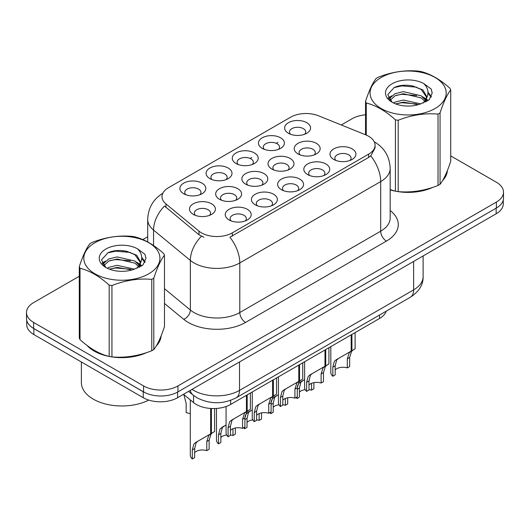 <?xml version="1.0" encoding="UTF-8"?>
<svg xmlns="http://www.w3.org/2000/svg" width="530" height="530" viewBox="0 0 530 530"><rect width="100%" height="100%" fill="white"/><g stroke="black" fill="none" stroke-linecap="round" stroke-linejoin="round"><path stroke-width="0.79" d="M209.88 178.623L209.88 178.623A12.958 7.48 180 0 1 209.88 168.036A12.958 7.48 180 0 1 228.205 168.036A12.958 7.48 180 0 1 228.205 178.623A12.958 7.48 180 0 1 209.88 178.623M226.085 179.61A8.102 4.677 0 0 0 227.145 177.298A8.102 4.677 0 0 0 224.773 173.992A8.102 4.677 0 0 0 215.942 172.979A8.102 4.677 0 0 0 210.947 177.298A8.102 4.677 0 0 0 212.007 179.61M236.069 163.505L236.069 163.505A12.958 7.48 180 0 1 236.069 152.918A12.958 7.48 180 0 1 254.393 152.918A12.958 7.48 180 0 1 254.393 163.505A12.958 7.48 180 0 1 236.069 163.505M252.267 164.492A8.102 4.677 0 0 0 253.327 162.18A8.102 4.677 0 0 0 250.955 158.874A8.102 4.677 0 0 0 242.131 157.861A8.102 4.677 0 0 0 237.129 162.18A8.102 4.677 0 0 0 238.189 164.492M262.251 148.387L262.251 148.387A12.958 7.48 180 0 1 262.251 137.807A12.958 7.48 180 0 1 280.575 137.807A12.958 7.48 180 0 1 280.575 148.387A12.958 7.48 180 0 1 262.251 148.387M278.455 149.374A8.102 4.677 0 0 0 279.515 147.062A8.102 4.677 0 0 0 277.144 143.756A8.102 4.677 0 0 0 268.312 142.742A8.102 4.677 0 0 0 263.317 147.062A8.102 4.677 0 0 0 264.377 149.374M288.439 133.268L288.439 133.268A12.958 7.48 180 0 1 288.439 122.688A12.958 7.48 180 0 1 306.764 122.688A12.958 7.48 180 0 1 306.764 133.268A12.958 7.48 180 0 1 288.439 133.268M304.637 134.256A8.102 4.677 0 0 0 305.697 131.944A8.102 4.677 0 0 0 303.326 128.638A8.102 4.677 0 0 0 294.501 127.624A8.102 4.677 0 0 0 289.499 131.944A8.102 4.677 0 0 0 290.559 134.256M183.698 193.742L183.698 193.742A12.958 7.48 180 0 1 183.698 183.155A12.958 7.48 180 0 1 202.023 183.155A12.958 7.48 180 0 1 202.023 193.742A12.958 7.48 180 0 1 183.698 193.742M199.896 194.729A8.102 4.677 0 0 0 200.956 192.416A8.102 4.677 0 0 0 198.584 189.111A8.102 4.677 0 0 0 189.76 188.097A8.102 4.677 0 0 0 184.758 192.416A8.102 4.677 0 0 0 185.818 194.729M219.466 199.273L219.466 199.273A12.958 7.48 180 0 1 219.466 188.693A12.958 7.48 180 0 1 237.798 188.693A12.958 7.48 180 0 1 237.798 199.273A12.958 7.48 180 0 1 219.466 199.273M235.671 200.267A8.102 4.677 0 0 0 236.731 197.948A8.102 4.677 0 0 0 234.359 194.643A8.102 4.677 0 0 0 225.535 193.629A8.102 4.677 0 0 0 220.533 197.948A8.102 4.677 0 0 0 221.593 200.267M245.655 184.155L245.655 184.155A12.958 7.48 180 0 1 245.655 173.575A12.958 7.48 180 0 1 263.98 173.575A12.958 7.48 180 0 1 263.98 184.155A12.958 7.48 180 0 1 245.655 184.155M261.853 185.149A8.102 4.677 0 0 0 262.92 182.83A8.102 4.677 0 0 0 260.541 179.524A8.102 4.677 0 0 0 251.717 178.511A8.102 4.677 0 0 0 246.715 182.83A8.102 4.677 0 0 0 247.782 185.149M271.837 169.037L271.837 169.037A12.958 7.48 180 0 1 271.837 158.457A12.958 7.48 180 0 1 290.168 158.457A12.958 7.48 180 0 1 290.168 169.037A12.958 7.48 180 0 1 271.837 169.037M288.042 170.031A8.102 4.677 0 0 0 289.102 167.719A8.102 4.677 0 0 0 286.73 164.406A8.102 4.677 0 0 0 277.906 163.392A8.102 4.677 0 0 0 272.904 167.719A8.102 4.677 0 0 0 273.964 170.031M298.026 153.919L298.026 153.919A12.958 7.48 180 0 1 298.026 143.339A12.958 7.48 180 0 1 316.35 143.339A12.958 7.48 180 0 1 316.35 153.919A12.958 7.48 180 0 1 298.026 153.919M314.224 154.912A8.102 4.677 0 0 0 315.284 152.6A8.102 4.677 0 0 0 312.912 149.288A8.102 4.677 0 0 0 304.087 148.274A8.102 4.677 0 0 0 299.086 152.6A8.102 4.677 0 0 0 300.152 154.912M193.284 214.392L193.284 214.392A12.958 7.48 180 0 1 193.284 203.811A12.958 7.48 180 0 1 211.609 203.811A12.958 7.48 180 0 1 211.609 214.392A12.958 7.48 180 0 1 193.284 214.392M209.482 215.385A8.102 4.677 0 0 0 210.549 213.067A8.102 4.677 0 0 0 208.171 209.761A8.102 4.677 0 0 0 199.346 208.747A8.102 4.677 0 0 0 194.344 213.067A8.102 4.677 0 0 0 195.411 215.385M255.241 204.812L255.241 204.812A12.958 7.48 180 0 1 255.241 194.225A12.958 7.48 180 0 1 273.566 194.225A12.958 7.48 180 0 1 273.566 204.812A12.958 7.48 180 0 1 255.241 204.812M271.44 205.799A8.102 4.677 0 0 0 272.506 203.487A8.102 4.677 0 0 0 270.134 200.181A8.102 4.677 0 0 0 261.303 199.167A8.102 4.677 0 0 0 256.308 203.487A8.102 4.677 0 0 0 257.368 205.799M281.423 189.694L281.423 189.694A12.958 7.48 180 0 1 281.423 179.107A12.958 7.48 180 0 1 299.755 179.107A12.958 7.48 180 0 1 299.755 189.694A12.958 7.48 180 0 1 281.423 189.694M297.628 190.681A8.102 4.677 0 0 0 298.688 188.369A8.102 4.677 0 0 0 296.316 185.063A8.102 4.677 0 0 0 287.492 184.049A8.102 4.677 0 0 0 282.49 188.369A8.102 4.677 0 0 0 283.55 190.681M307.612 174.575L307.612 174.575A12.958 7.48 180 0 1 307.612 163.995A12.958 7.48 180 0 1 325.937 163.995A12.958 7.48 180 0 1 325.937 174.575A12.958 7.48 180 0 1 307.612 174.575M323.81 175.562A8.102 4.677 0 0 0 324.877 173.25A8.102 4.677 0 0 0 322.505 169.944A8.102 4.677 0 0 0 313.674 168.931A8.102 4.677 0 0 0 308.672 173.25A8.102 4.677 0 0 0 309.739 175.562M333.794 159.457L333.794 159.457A12.958 7.48 180 0 1 333.794 148.877A12.958 7.48 180 0 1 352.125 148.877A12.958 7.48 180 0 1 352.125 159.457A12.958 7.48 180 0 1 333.794 159.457M349.999 160.444A8.102 4.677 0 0 0 351.059 158.132A8.102 4.677 0 0 0 348.687 154.826A8.102 4.677 0 0 0 339.863 153.813A8.102 4.677 0 0 0 334.861 158.132A8.102 4.677 0 0 0 335.921 160.444M229.053 219.93L229.053 219.93A12.958 7.48 180 0 1 229.053 209.343A12.958 7.48 180 0 1 247.384 209.343A12.958 7.48 180 0 1 247.384 219.93A12.958 7.48 180 0 1 229.053 219.93M245.257 220.917A8.102 4.677 0 0 0 246.317 218.605A8.102 4.677 0 0 0 243.946 215.299A8.102 4.677 0 0 0 235.121 214.286A8.102 4.677 0 0 0 230.119 218.605A8.102 4.677 0 0 0 231.179 220.917M365.746 134.865A21.869 12.627 180 0 1 368.661 136.283A21.869 12.627 180 0 1 375.068 145.213A21.869 12.627 180 0 1 368.661 154.137L232.352 232.836A21.869 12.627 180 0 1 198.975 231.153L165.956 203.924A21.869 12.627 180 0 1 162.001 196.683A21.869 12.627 180 0 1 168.407 187.752L290.579 117.216A21.869 12.627 180 0 1 318.583 115.805L365.746 134.865M386.231 311.17A24.3 14.032 180 0 1 379.54 318.484L230.643 404.45A24.3 14.032 180 0 1 193.563 402.575L183.512 394.293M86.973 345.388A39.286 22.677 0 0 0 94.095 351.019A39.286 22.677 0 0 0 108.736 356.352M375.068 145.213L375.068 147.89L370.781 155.893L368.661 157.436L229.894 237.241A28.348 16.37 60 0 1 239.798 262.926A32.396 18.702 180 0 1 193.98 262.926A32.396 18.702 180 0 1 190.349 260.429L153.554 230.086A32.396 18.702 180 0 1 147.698 219.36L147.698 241.938M79.281 276.243L33.615 302.61A24.3 14.032 0 0 0 26.5 312.528L26.5 318.477A24.3 14.032 0 0 0 33.615 328.401L143.584 391.889A24.3 14.032 0 0 0 177.948 391.889L496.385 208.038A24.3 14.032 0 0 0 503.5 198.121L503.5 192.165A24.3 14.032 0 0 0 496.385 182.247L450.719 155.886M203.891 237.241L198.975 234.757L164.486 206.037A28.348 18.961 129.5 0 0 153.554 230.086L153.554 245.536M390.179 189.886A39.286 22.677 0 0 0 394.983 191.085M396.851 191.443A39.286 22.677 0 0 0 432.871 187.328M442.524 180.664A39.286 22.677 0 0 0 447.38 170.581M110.598 356.703A39.286 22.677 0 0 0 146.618 352.596M156.277 345.931A39.286 22.677 0 0 0 161.127 335.848M26.5 312.528A24.3 14.032 0 0 0 33.615 322.445L143.584 385.933A24.3 14.032 0 0 0 177.948 385.933L496.385 202.082A24.3 14.032 0 0 0 503.5 192.165M365.528 114.811A24.3 14.032 0 0 0 352.052 118.76L341.28 124.981M147.698 236.744L142.795 239.573M123.49 250.716L122.828 251.101M102.105 263.065L105.53 261.098M160.888 337.623A39.286 22.677 0 0 0 160.756 337.02M447.141 172.356A39.286 22.677 0 0 0 447.002 171.753M26.732 320.398L26.732 324.632A24.3 14.032 0 0 0 33.847 334.549L143.239 397.705A24.3 14.032 0 0 0 177.603 397.705L496.153 213.789A24.3 14.032 0 0 0 503.268 203.871L503.268 200.042M30.694 326.361A24.3 14.032 0 0 0 33.847 328.6L143.239 391.756A24.3 14.032 0 0 0 147.115 393.571M226.071 406.523L226.071 432.877A12.15 7.016 180 0 0 228.079 436.74L228.079 427.67L229.629 421.781L231.411 420.264L246.43 411.598L246.43 395.334M247.179 394.903L247.179 411.161L248.285 410.525L246.808 411.863L244.906 417.951L244.906 427.021L242.554 428.379L242.554 419.309L244.522 413.188L247.126 411.187M250.365 393.061L250.365 409.319L247.179 411.161M233.763 418.905L231.411 420.264L233.763 418.905L231.921 420.462L230.431 426.305L230.431 435.375L228.079 436.74M242.554 428.379A8.911 5.141 0 0 0 230.431 430.373M190.297 399.885L190.297 455.118A12.15 7.016 180 0 0 192.304 458.98L192.304 449.91L193.854 444.027L195.643 442.504L210.655 433.838L210.655 408.464M211.404 408.504L211.404 433.401L212.51 432.765L211.039 434.103L209.138 440.192L209.138 449.261L206.779 450.626L206.779 441.55L208.747 435.428L211.357 433.434M214.597 408.544L214.597 431.559L211.404 433.401M197.988 441.145L195.643 442.504L197.988 441.145L196.146 442.702L194.662 448.546L194.662 457.622L192.304 458.98M206.779 450.626A8.911 5.141 0 0 0 194.662 452.613M183.824 394.552L186.169 403.476L186.169 412.545A12.15 7.016 180 0 0 190.297 413.546M390.179 189.627A38.875 22.446 0 0 0 391.007 189.866M401.482 191.827A38.875 22.446 0 0 0 430.281 188.157M443.411 179.14A38.875 22.446 0 0 0 446.797 172.011M381.209 77.46A38.067 21.982 -0 0 0 381.209 108.537A38.067 21.982 -0 0 0 435.044 108.537A38.067 21.982 -0 0 0 435.044 77.46A38.067 21.982 -0 0 0 381.209 77.46M390.179 189.574L395.426 191.204A43.738 25.254 -0 0 0 398.196 191.635C411.419 192.787 424.689 190.734 438.025 185.473A43.738 25.254 -0 0 0 439.052 184.897A43.738 25.254 -0 0 0 440.052 184.301C443.59 179.869 447.148 172.204 450.719 161.305L450.719 89.941A43.738 25.254 -0 0 0 449.977 88.338C440.238 79.513 430.519 73.902 420.827 71.51A43.738 25.254 -0 0 0 418.057 71.08C404.721 69.94 391.451 71.994 378.228 77.241A43.738 25.254 -0 0 0 377.201 77.817A43.738 25.254 -0 0 0 376.201 78.413C372.63 82.905 369.072 90.57 365.528 101.402A43.738 25.254 -0 0 0 366.27 103.005L366.27 135.09M395.426 191.204L395.426 119.833C385.681 111.008 375.962 105.397 366.27 103.005M395.426 119.833A43.738 25.254 -0 0 0 398.196 120.264L398.196 191.635M438.025 185.473L438.025 114.102C424.802 112.943 411.525 114.997 398.196 120.264M438.025 114.102A43.738 25.254 -0 0 0 439.052 113.526A43.738 25.254 -0 0 0 440.052 112.93L440.052 184.301M420.721 103.88L403.33 100.037L395.035 102.105L393.465 102.953M418.296 104.668L403.33 102.138L395.685 103.913M426.166 101.707L425.994 101.263M425.477 100.21L421.217 95.804L403.33 91.637L395.035 93.704L390.239 97.798L389.616 100.024M424.802 101.25L421.217 97.904L403.33 93.737L395.035 95.804L389.994 100.435M423.172 103.072L426.014 99.123L426.643 96.361L422.913 89.928L412.757 86.006C405.828 84.595 399.666 85.085 394.267 87.476L387.748 94.585L392.127 102.197M425.663 101.972L426.643 98.023M426.584 97.182L421.217 89.504L413.241 86.099M392.12 83.76A22.631 13.064 -0 0 0 392.12 102.237A22.631 13.064 -0 0 0 420.416 103.973L429.234 99.693L432.208 93.002L431.195 89.007L423.775 83.561A22.631 13.064 -0 0 0 392.12 83.76M423.775 83.561C428.492 88.358 429.234 93.538 426.014 99.123M365.528 134.779L365.528 101.402M450.719 89.941C447.181 94.367 443.623 102.032 440.052 112.93M416.64 103.966L401.892 102.707L396.023 103.774M427.412 100.992L426.372 100.157M425.749 99.706L424.696 99.017M416.64 95.572L401.892 94.307L396.023 95.374M390.352 97.593L388.623 98.659M431.089 97.189L427.988 93.108M416.699 87.185L401.892 85.906L394.002 87.596M432.208 93.207L431.195 89.007M428.081 100.548L426.557 99.249M426.107 98.911L422.483 96.738M391.783 95.831L388.232 97.891M431.347 96.692L427.982 92.054M88.609 346.593A38.875 22.446 0 0 0 94.386 350.853A38.875 22.446 0 0 0 104.754 355.133M115.229 357.094A38.875 22.446 0 0 0 144.034 353.424M157.158 344.407A38.875 22.446 0 0 0 160.55 337.272M81.375 361.99L81.375 382.594A40.499 23.38 0 0 0 93.24 399.13A40.499 23.38 0 0 0 148.744 400.09M94.956 242.72A38.067 21.982 -0 0 0 94.956 273.805A38.067 21.982 -0 0 0 148.791 273.805A38.067 21.982 -0 0 0 148.791 242.72A38.067 21.982 -0 0 0 94.956 242.72M90.948 243.078A43.738 25.254 -0 0 0 89.948 243.674C86.377 248.173 82.819 255.838 79.281 266.669A43.738 25.254 -0 0 0 80.023 268.266L80.023 339.637C89.716 348.435 99.435 354.047 109.173 356.471A43.738 25.254 -0 0 0 111.943 356.895C125.166 358.055 138.443 356.001 151.772 350.741A43.738 25.254 -0 0 0 152.799 350.164A43.738 25.254 -0 0 0 153.799 349.568C157.344 345.136 160.901 337.471 164.472 326.573L164.472 255.202A43.738 25.254 -0 0 0 163.73 253.605C153.985 244.781 144.266 239.169 134.574 236.771A43.738 25.254 -0 0 0 131.804 236.347C118.475 235.207 105.198 237.261 91.975 242.508A43.738 25.254 -0 0 0 90.948 243.078M109.173 356.471L109.173 285.1C99.435 276.276 89.716 270.664 80.023 268.266M109.173 285.1A43.738 25.254 -0 0 0 111.943 285.531L111.943 356.895M151.772 350.741L151.772 279.37C138.549 278.21 125.279 280.264 111.943 285.531M151.772 279.37A43.738 25.254 -0 0 0 152.799 278.793A43.738 25.254 -0 0 0 153.799 278.197L153.799 349.568M79.281 266.669L79.281 338.041A43.738 25.254 -0 0 0 80.023 339.637M134.474 269.147L117.084 265.305L108.782 267.372L107.219 268.22M132.049 269.936L117.084 267.405L109.432 269.18M139.913 266.974L139.748 266.53M139.231 265.47L134.964 261.071L117.084 256.904L108.782 258.971L103.993 263.065L103.363 265.285M138.549 266.517L134.964 263.171L117.084 259.004L108.782 261.071L103.741 265.696M136.919 268.332L139.761 264.397L140.39 261.621L136.667 255.195L126.504 251.273C119.581 249.862 113.413 250.352 108.014 252.737L101.502 259.846L105.874 267.458M139.416 267.233L140.39 263.291M140.331 262.449L134.964 254.771L126.988 251.366M105.874 249.027A22.631 13.064 -0 0 0 105.874 267.504A22.631 13.064 -0 0 0 134.163 269.233L142.987 264.954L145.962 258.262L144.942 254.268L137.528 248.828A22.631 13.064 -0 0 0 105.874 249.027M137.528 248.828C142.239 253.618 142.987 258.806 139.761 264.384M164.472 255.202C160.928 259.634 157.37 267.299 153.799 278.197M130.387 269.233L115.639 267.975L109.776 269.041M141.159 266.252L140.125 265.424M139.496 264.967L138.449 264.284M130.387 260.833L115.639 259.574L109.776 260.641M104.105 262.86L102.376 263.92M144.842 262.456L141.735 258.375M130.446 252.452L115.639 251.174L107.749 252.863M145.955 258.468L144.942 254.268M141.835 265.815L140.311 264.516M139.854 264.172L136.23 262.005M145.094 261.952L141.729 257.315M252.253 391.968L252.253 417.759A12.15 7.016 180 0 0 254.261 421.622L254.261 412.552L255.811 406.662L257.6 405.145L272.612 396.48L272.612 380.215M273.361 379.785L273.361 396.042L274.467 395.406L272.996 396.745L271.095 402.833L271.095 411.903L268.736 413.267L268.736 404.191L270.704 398.07L273.314 396.069M276.554 377.943L276.554 394.201L273.361 396.042M259.945 403.787L257.6 405.145L259.945 403.787L258.103 405.344L256.619 411.187L256.619 420.264L254.261 421.622M268.736 413.267A8.911 5.141 0 0 0 256.619 415.255M278.442 376.85L278.442 402.641A12.15 7.016 180 0 0 280.45 406.503L280.45 397.434L282 391.551L283.782 390.027L298.801 381.361L298.801 365.097M299.549 364.667L299.549 380.924L300.656 380.288L299.178 381.626L297.277 387.715L297.277 396.784L294.925 398.149L294.925 389.073L296.893 382.951L299.496 380.957M302.736 362.825L302.736 379.083L299.549 380.924M286.134 388.669L283.782 390.027L286.134 388.669L284.292 390.226L282.801 396.069L282.801 405.145L280.45 406.503M294.925 398.149A8.911 5.141 0 0 0 282.801 400.137M304.624 361.738L304.624 387.523A12.15 7.016 180 0 0 306.631 391.385L306.631 382.315L308.182 376.433L309.97 374.909L324.983 366.243L324.983 349.979M325.731 349.548L325.731 365.806L326.838 365.17L325.367 366.508L323.466 372.597L323.466 381.666L321.107 383.031L321.107 373.955L323.075 367.833L325.685 365.839M328.925 347.707L328.925 363.964L325.731 365.806M312.316 373.551L309.97 374.909L312.316 373.551L310.474 375.108L308.99 380.951L308.99 390.027L306.631 391.385M321.107 383.031A8.911 5.141 0 0 0 308.99 385.025M330.813 346.62L330.813 372.404A12.15 7.016 180 0 0 332.82 376.267L332.82 367.197L334.37 361.314L336.152 359.791L351.171 351.125L351.171 334.861M351.92 334.43L351.92 350.688L353.026 350.052L351.549 351.39L349.648 357.478L349.648 366.548L347.296 367.913L347.296 358.843L349.263 352.715L351.867 350.721M355.107 332.588L355.107 348.846L351.92 350.688M338.504 358.439L336.152 359.791L338.504 358.439L336.663 359.989L335.172 365.839L335.172 374.909L332.82 376.267M347.296 367.913A8.911 5.141 0 0 0 335.172 369.907M216.485 408.444L216.485 439.999A12.15 7.016 180 0 0 218.493 443.862L218.493 434.792L220.043 428.909L226.071 424.934M235.32 428.015L235.32 434.143L232.961 435.508L232.961 428.724M224.177 426.027L221.825 427.385L224.177 426.027L222.328 427.584L220.844 433.427L220.844 442.504L218.493 443.862M232.961 435.508A8.911 5.141 0 0 0 230.431 434.964M226.635 434.984A8.911 5.141 0 0 0 220.844 437.495M244.999 416.481L246.225 413.791L252.253 409.816M261.509 412.897L261.509 419.025L259.15 420.389L259.15 413.605M244.674 427.153L244.674 428.743A12.15 7.016 180 0 1 243.701 427.717M250.359 410.916L248.013 412.267L250.359 410.916L248.517 412.466L247.033 418.316L247.033 427.385L244.674 428.743M259.15 420.389A8.911 5.141 0 0 0 256.619 419.846M252.817 419.866A8.911 5.141 0 0 0 247.033 422.383M271.188 401.362L272.413 398.673L278.442 394.698M287.691 397.778L287.691 403.906L285.332 405.271L285.332 398.487M270.863 412.035L270.863 413.625A12.15 7.016 180 0 1 269.889 412.598M276.547 395.797L274.195 397.149L276.547 395.797L274.699 397.348L273.215 403.197L273.215 412.267L270.863 413.625M285.332 405.271A8.911 5.141 0 0 0 282.801 404.728M279.005 404.754A8.911 5.141 0 0 0 273.215 407.265M297.37 386.244L298.595 383.554L304.624 379.579M313.879 382.66L313.879 388.788L311.521 390.153L311.521 383.369M297.045 396.924L297.045 398.507A12.15 7.016 180 0 1 296.071 397.48M302.729 380.679L300.377 382.031L302.729 380.679L300.888 382.229L299.404 388.079L299.404 397.149L297.045 398.507M311.521 390.153A8.911 5.141 0 0 0 308.99 389.61M305.187 389.636A8.911 5.141 0 0 0 299.404 392.147M232.352 232.836L232.352 236.135M198.975 231.153L198.975 234.757M165.956 203.924L165.956 207.528M368.661 154.137L368.661 157.436M379.54 315.039L379.54 318.484M193.563 395.459L193.563 402.575M230.643 400.355L230.643 404.45M390.179 210.542A40.499 23.38 180 0 1 386.416 241.104L245.529 322.445A8.102 4.677 60 0 1 239.798 312.528L380.692 231.186A32.396 18.702 0 0 0 390.179 217.956L390.179 168.355A32.396 18.702 180 0 1 380.692 181.585A28.348 16.37 -120 0 0 370.781 155.893M245.529 322.445A40.499 23.38 180 0 1 188.256 322.445A40.499 23.38 180 0 1 183.718 319.325L164.472 303.458M201.393 236.254A28.348 18.961 129.5 0 0 190.349 260.429L190.349 310.03A32.396 18.702 0 0 0 193.98 312.528A32.396 18.702 0 0 0 239.798 312.528L239.798 262.926L380.692 181.585L380.692 231.186A8.102 4.677 60 0 0 386.416 241.104M250.1 158.444L251.757 157.483M276.282 143.325L277.945 142.365M177.948 385.933L177.948 391.889M143.584 385.933L143.584 391.889M496.385 202.082L496.385 208.038M33.615 322.445L33.615 328.401M164.472 288.691L190.349 310.03A8.102 5.419 -50.5 0 1 183.718 319.325M192.039 389.371A32.396 18.702 0 0 0 193.695 390.398A32.396 18.702 0 0 0 239.514 390.398L413.625 289.877A32.396 18.702 0 0 0 423.112 276.653C423.351 284.69 419.071 291.573 410.266 297.29L236.161 397.811A16.198 9.354 60 0 0 239.514 390.398L239.514 361.964M413.625 261.442L413.625 289.877A16.198 9.354 60 0 1 410.266 297.29M190.316 390.365A16.198 10.832 129.5 0 0 193.026 395.035L188.581 391.365M496.153 213.789L496.153 208.171M177.603 397.705L177.603 392.081M143.239 397.705L143.239 391.756M33.847 334.549L33.847 328.6M242.554 419.309L244.906 417.951M228.079 427.67L230.431 426.305M206.779 441.55L209.138 440.192M192.304 449.91L194.662 448.546M268.736 404.191L271.095 402.833M254.261 412.552L256.619 411.187M294.925 389.073L297.277 387.715M280.45 397.434L282.801 396.069M321.107 373.955L323.466 372.597M306.631 382.315L308.99 380.951M347.296 358.843L349.648 357.478M332.82 367.197L335.172 365.839M218.493 434.792L220.844 433.427M244.906 419.541L247.033 418.316M271.095 404.423L273.215 403.197M297.277 389.305L299.404 388.079M390.179 168.355C389.63 156.708 384.515 147.969 374.823 142.153L374.279 141.848M163.054 193.159C153.362 198.975 148.248 207.714 147.698 219.36M236.161 397.811C223.123 404.363 210.085 404.363 197.047 397.811L193.026 395.035M423.112 276.653L423.112 255.964M447.002 172.959L447.002 171.515M160.756 338.226L160.756 336.782"/></g></svg>
